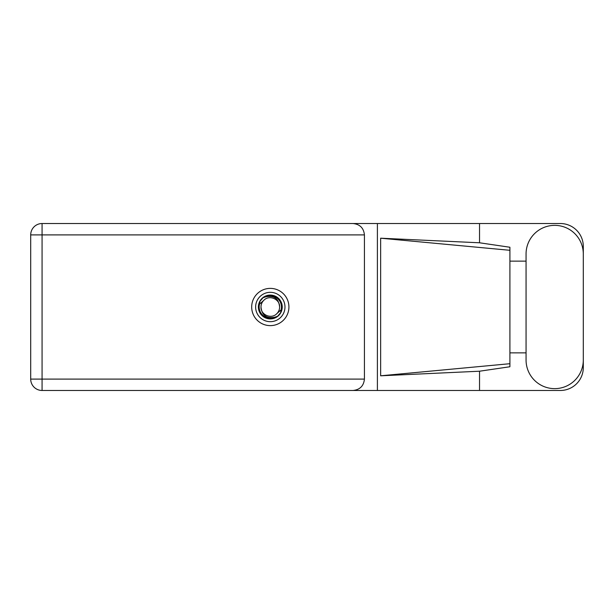 <?xml version="1.0" encoding="UTF-8"?>
<svg xmlns="http://www.w3.org/2000/svg" width="614" height="614" viewBox="0 0 614 614"><rect width="100%" height="100%" fill="white"/><g stroke="black" fill="none" stroke-linecap="round" stroke-linejoin="round"><path stroke-width="0.92" d="M526.06 360.019A28.62 28.62 0 0 0 554.68 388.639A28.62 28.62 0 0 0 583.3 360.019L583.3 253.981A28.62 28.62 0 0 0 554.68 225.361A28.62 28.62 0 0 0 526.06 253.981L526.06 360.019M270.306 288.38A18.62 18.62 0 0 0 251.686 307A18.62 18.62 0 0 0 270.306 325.62A18.62 18.62 0 0 0 288.925 307A18.62 18.62 0 0 0 270.306 288.38M583.3 352.866L583.3 367.54A22.933 22.933 0 0 1 560.367 390.473L42.074 390.473L42.074 379.099L364.424 379.099C363.703 385.96 359.911 389.752 353.05 390.473M526.06 352.866L509.912 352.866L509.912 366.75L479.534 371.217L479.534 390.473M479.534 371.217L380.642 375.799L380.642 238.201L509.912 250.297L509.912 247.25L479.534 242.783L479.534 223.527L560.367 223.527A22.933 22.933 0 0 1 583.3 246.46L583.3 261.134M380.642 375.799L509.912 363.703L509.912 250.297L509.912 261.134L526.06 261.134M479.534 242.783L380.642 238.201M479.534 223.527L377.395 223.527L377.395 390.473M364.424 234.901L42.074 234.901L42.074 379.099L30.7 379.099A11.374 11.374 0 0 0 42.074 390.473A11.374 11.374 0 0 1 30.7 379.099L30.7 234.901A11.374 11.374 0 0 1 42.074 223.527L353.05 223.527C359.911 224.248 363.703 228.04 364.424 234.901L364.424 379.099M377.395 223.527L353.05 223.527M509.912 261.134L509.912 352.866M255.631 307A14.675 14.675 0 0 0 270.306 321.675A14.675 14.675 0 0 0 284.98 307A14.675 14.675 0 0 0 270.306 292.325A14.675 14.675 0 0 0 255.631 307M258.379 307A11.927 11.927 0 0 0 270.306 318.927A11.927 11.927 0 0 0 282.233 307A11.927 11.927 0 0 0 270.306 295.073A11.927 11.927 0 0 0 258.379 307M259.53 304.16L263.721 300.415A9.31 9.31 0 0 0 260.996 307C261.863 315.297 266.453 318.704 274.757 317.215L277.574 316.287L280.613 312.733L281.082 309.84A11.144 11.144 0 0 0 265.854 296.785L263.038 297.713L259.998 301.267L259.53 304.16A11.144 11.144 0 0 0 274.757 317.215M263.721 300.415C269.055 294.474 280.045 299.026 279.616 307C278.748 298.703 274.159 295.296 265.854 296.785M281.082 309.84L276.891 313.585A9.31 9.31 0 0 0 279.616 307M276.891 313.585C271.557 319.526 260.566 314.974 260.996 307M30.7 234.901L42.074 234.901L42.074 223.527"/></g></svg>

